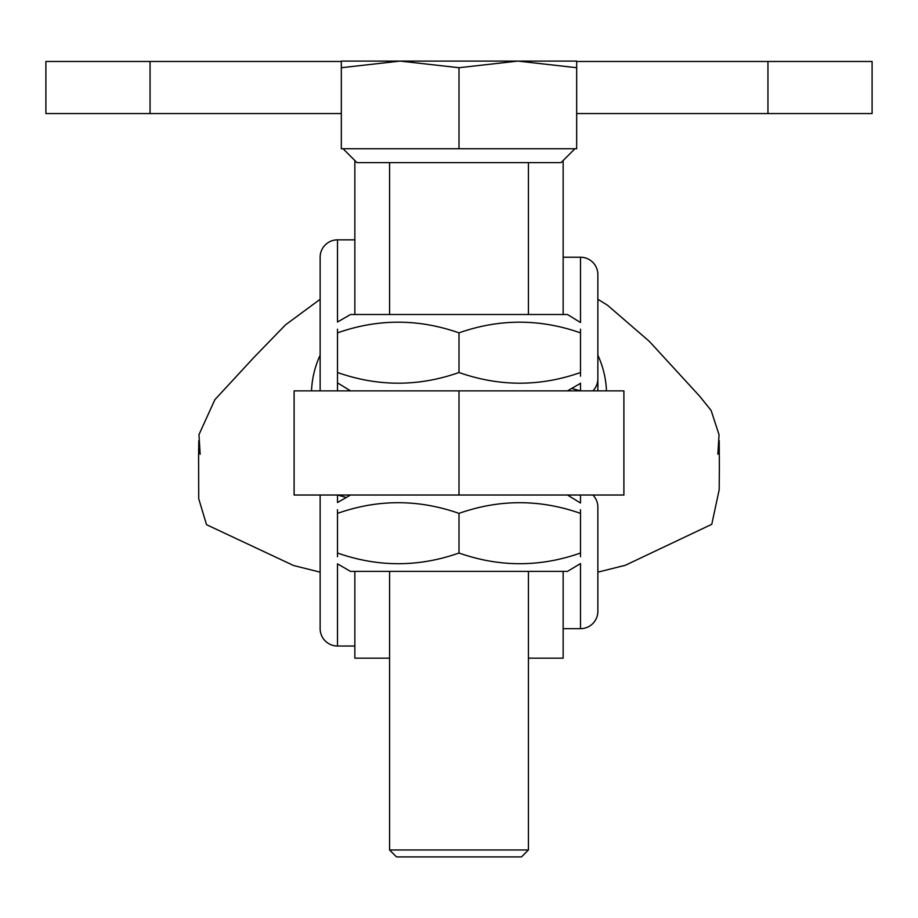 <?xml version="1.0" encoding="UTF-8"?>
<svg xmlns="http://www.w3.org/2000/svg" width="918" height="918" viewBox="0 0 918 918"><rect width="100%" height="100%" fill="white"/><g stroke="black" fill="none" stroke-linecap="round" stroke-linejoin="round"><path stroke-width="1.38" d="M563.147 160.547L563.147 314.507M576.676 61.483L872.1 61.483L872.1 113.557L576.676 113.557M320.141 355.186A104.147 98.249 180 0 0 311.535 390.873M606.465 390.873A104.147 98.249 180 0 0 597.859 355.186M563.147 571.386L563.147 658.172L528.424 658.172M354.853 571.386L354.853 658.172L389.576 658.172M320.141 257.224L320.141 390.873L320.141 257.224A17.362 17.362 0 0 1 337.503 239.862L354.853 239.862M597.859 378.721L597.859 274.585L597.859 378.721A17.362 17.362 0 0 1 592.89 390.873M459 390.873L623.896 390.873L623.896 495.02L294.104 495.02L294.104 390.873L459 390.873L459 495.02L459 390.873M580.497 383.07L580.497 390.873L571.719 388.429M350.515 495.02L337.503 502.536L337.503 495.02L346.281 497.464M597.859 274.585A17.362 17.362 0 0 0 580.497 257.224L563.147 257.224M597.859 327.037L597.859 390.873M320.141 309.676L320.141 390.873M354.853 314.507L354.853 160.547M150.047 61.483L150.047 113.557L45.9 113.557L45.9 61.483L341.324 61.483M150.047 113.557L341.324 113.557M580.497 563.583L567.485 571.386L350.515 571.386L337.503 563.87L337.503 646.02A17.362 17.362 0 0 1 320.141 628.669L320.141 495.02M592.89 495.02A17.362 17.362 0 0 1 597.859 507.161L597.859 611.308A17.362 17.362 0 0 1 580.497 628.669L580.497 563.87M337.503 646.02L354.853 646.02M563.147 628.669L580.497 628.669M389.576 849.965L528.424 849.965L521.481 856.907L396.519 856.907L389.576 849.965L389.576 571.386M389.576 314.507L389.576 162.624M528.424 849.965L528.424 571.386M528.424 314.507L528.424 162.624M574.943 148.739L561.059 162.624L356.941 162.624L343.057 148.739M341.324 67.714L400.156 61.093L459 67.714L517.844 61.093L576.676 67.714L576.676 61.093L341.324 61.093L341.324 148.739L459 148.739L459 67.714M459 148.739L576.676 148.739L576.676 67.714M580.497 322.505L567.485 314.507L350.515 314.507L337.503 322.023L337.503 239.862M580.497 376.185L580.497 372.501C580.497 386.753 580.497 386.753 580.497 372.501C540.105 386.753 499.61 386.753 459 372.501L459 332.867C499.392 318.626 539.899 318.626 580.497 332.867C580.497 318.615 580.497 318.615 580.497 332.867L580.497 329.195M337.503 376.185L337.503 372.501C337.503 386.753 337.503 386.753 337.503 372.501L337.503 332.867C337.503 318.615 337.503 318.615 337.503 332.867L337.503 329.195M350.515 390.873L337.503 382.863M580.497 372.501L580.497 332.867M337.503 332.867C377.895 318.626 418.39 318.626 459 332.867M459 372.501C418.608 386.753 378.101 386.753 337.503 372.501L337.503 390.873M580.497 556.698L580.497 553.015C580.497 567.267 580.497 567.267 580.497 553.015C540.105 567.267 499.61 567.267 459 553.015L459 513.38C499.392 499.14 539.899 499.14 580.497 513.38C580.497 499.128 580.497 499.128 580.497 513.38L580.497 509.708M567.485 495.02L580.497 503.018M337.503 556.698L337.503 553.015C337.503 567.267 337.503 567.267 337.503 553.015L337.503 513.38C337.503 499.128 337.503 499.128 337.503 513.38L337.503 509.708M580.497 553.015L580.497 513.38M337.503 513.38C377.895 499.14 418.39 499.14 459 513.38M459 553.015C418.608 567.267 378.101 567.267 337.503 553.015M767.953 61.483L767.953 113.557M580.497 322.023L580.497 257.224M580.497 502.536L580.497 495.02M320.141 299.291L285.567 324.811L254.102 357.228L214.881 399.674L198.976 434.616L200.147 454.192L198.804 440.64L198.586 455.603L198.724 498.749L206.539 524.694L293.611 565.534L320.141 572.155M597.859 572.155L625.353 565.27L711.771 524.304L719.196 489.696L719.379 465.851L719.196 440.64L717.853 454.192L719.046 434.765L711.14 410.484L699.688 396.243L649.37 341.404L607.509 305.224L597.859 299.279M567.485 390.873L580.497 383.357"/></g></svg>
